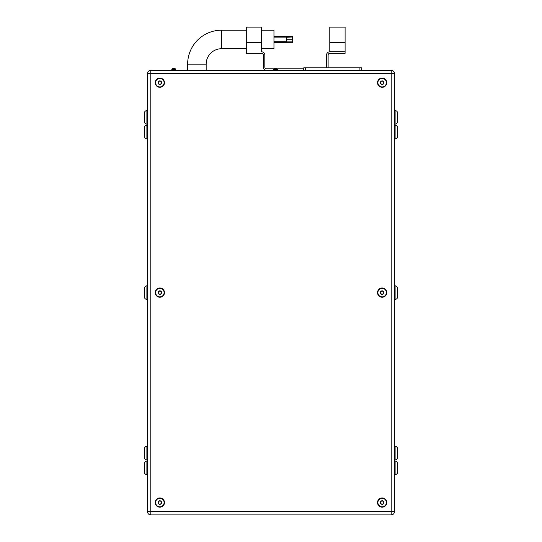 <?xml version="1.0" encoding="UTF-8"?>
<svg xmlns="http://www.w3.org/2000/svg" width="542" height="542" viewBox="0 0 542 542"><rect width="100%" height="100%" fill="white"/><g stroke="black" fill="none" stroke-linecap="round" stroke-linejoin="round"><path stroke-width="0.81" d="M345.098 42.533L329.78 42.533L329.78 27.1L345.098 27.1L345.098 53.34L329.848 53.34A1.728 1.728 0 0 0 328.113 55.074L328.113 67.113A3.211 3.211 0 0 1 328.032 67.852M329.78 42.533L329.78 51.802L345.098 51.802L329.78 51.802A3.211 3.211 0 0 0 326.575 55.006L326.575 67.052A1.728 1.728 0 0 1 326.372 67.852M187.64 70.325L187.64 64.146A33.963 33.963 0 0 1 221.603 30.189L221.603 48.712L246.298 48.712M206.163 70.325L206.163 64.146A15.433 15.433 0 0 1 221.603 48.712M261.617 30.189L273.961 30.189L273.961 48.712L261.617 48.712M277.579 70.325L277.579 69.708A1.233 1.233 0 0 0 276.339 68.468L274.923 68.468L276.339 68.468A1.233 1.233 0 0 1 277.579 69.708A1.233 1.233 0 0 0 276.339 68.468L274.923 68.468A1.233 1.233 0 0 0 273.683 69.708L273.683 70.325M173.04 68.468L174.456 68.468L173.04 68.468A1.233 1.233 0 0 0 171.807 69.708A1.233 1.233 0 0 1 173.04 68.468L174.456 68.468A1.233 1.233 0 0 1 175.696 69.708L175.696 70.325M175.696 69.708L171.807 69.708L171.807 70.325M159.856 78.421A4.255 4.255 0 0 1 164.111 82.675A4.255 4.255 0 0 1 159.856 86.923A4.255 4.255 0 0 0 164.111 82.675A4.255 4.255 0 0 0 159.856 78.421A4.255 4.255 0 0 0 155.601 82.675A4.255 4.255 0 0 0 159.856 86.923A4.255 4.255 0 0 1 155.601 82.675A4.255 4.255 0 0 1 159.856 78.421A4.255 4.255 0 0 0 155.601 82.675A4.255 4.255 0 0 0 159.856 86.923M159.856 288.358A4.255 4.255 0 0 1 164.111 292.612A4.255 4.255 0 0 1 159.856 296.867A4.255 4.255 0 0 0 164.111 292.612A4.255 4.255 0 0 0 159.856 288.358A4.255 4.255 0 0 0 155.601 292.612A4.255 4.255 0 0 0 159.856 296.867A4.255 4.255 0 0 1 155.601 292.612A4.255 4.255 0 0 1 159.856 288.358A4.255 4.255 0 0 0 155.601 292.612A4.255 4.255 0 0 0 159.856 296.867M159.856 498.294A4.255 4.255 0 0 1 164.111 502.549A4.255 4.255 0 0 1 159.856 506.804A4.255 4.255 0 0 0 164.111 502.549A4.255 4.255 0 0 0 159.856 498.294A4.255 4.255 0 0 0 155.601 502.549A4.255 4.255 0 0 0 159.856 506.804A4.255 4.255 0 0 1 155.601 502.549A4.255 4.255 0 0 1 159.856 498.294A4.255 4.255 0 0 0 155.601 502.549A4.255 4.255 0 0 0 159.856 506.804M382.144 498.294A4.255 4.255 0 0 1 386.399 502.549A4.255 4.255 0 0 1 382.144 506.804A4.255 4.255 0 0 0 386.399 502.549A4.255 4.255 0 0 0 382.144 498.294A4.255 4.255 0 0 0 377.889 502.549A4.255 4.255 0 0 0 382.144 506.804A4.255 4.255 0 0 1 377.889 502.549A4.255 4.255 0 0 1 382.144 498.294A4.255 4.255 0 0 0 377.889 502.549A4.255 4.255 0 0 0 382.144 506.804M382.144 288.358A4.255 4.255 0 0 1 386.399 292.612A4.255 4.255 0 0 1 382.144 296.867A4.255 4.255 0 0 0 386.399 292.612A4.255 4.255 0 0 0 382.144 288.358A4.255 4.255 0 0 0 377.889 292.612A4.255 4.255 0 0 0 382.144 296.867A4.255 4.255 0 0 1 377.889 292.612A4.255 4.255 0 0 1 382.144 288.358A4.255 4.255 0 0 0 377.889 292.612A4.255 4.255 0 0 0 382.144 296.867M382.144 78.421A4.255 4.255 0 0 1 386.399 82.675A4.255 4.255 0 0 1 382.144 86.923A4.255 4.255 0 0 0 386.399 82.675A4.255 4.255 0 0 0 382.144 78.421A4.255 4.255 0 0 0 377.889 82.675A4.255 4.255 0 0 0 382.144 86.923A4.255 4.255 0 0 1 377.889 82.675A4.255 4.255 0 0 1 382.144 78.421A4.255 4.255 0 0 0 377.889 82.675A4.255 4.255 0 0 0 382.144 86.923M382.144 507.17A4.621 4.621 0 0 0 386.764 502.549A4.621 4.621 0 0 0 382.144 497.929A4.621 4.621 0 0 0 377.523 502.549A4.621 4.621 0 0 0 382.144 507.17M159.856 507.17A4.621 4.621 0 0 0 164.477 502.549A4.621 4.621 0 0 0 159.856 497.929A4.621 4.621 0 0 0 155.236 502.549A4.621 4.621 0 0 0 159.856 507.17M159.856 297.233A4.621 4.621 0 0 0 164.477 292.612A4.621 4.621 0 0 0 159.856 287.992A4.621 4.621 0 0 0 155.236 292.612A4.621 4.621 0 0 0 159.856 297.233M382.144 297.233A4.621 4.621 0 0 0 386.764 292.612A4.621 4.621 0 0 0 382.144 287.992A4.621 4.621 0 0 0 377.523 292.612A4.621 4.621 0 0 0 382.144 297.233M382.144 87.289A4.621 4.621 0 0 0 386.764 82.675A4.621 4.621 0 0 0 382.144 78.055A4.621 4.621 0 0 0 377.523 82.675A4.621 4.621 0 0 0 382.144 87.289M159.856 87.289A4.621 4.621 0 0 0 164.477 82.675A4.621 4.621 0 0 0 159.856 78.055A4.621 4.621 0 0 0 155.236 82.675A4.621 4.621 0 0 0 159.856 87.289M147.505 461.059L146.889 461.059A2.473 2.473 0 0 0 144.416 463.525L144.416 472.17A2.473 2.473 0 0 0 146.889 474.643L147.505 474.643M146.889 110.582L146.889 124.165A2.473 2.473 0 0 1 144.416 121.699L144.416 113.054A2.473 2.473 0 0 1 146.889 110.582L147.505 110.582M146.889 124.165L147.505 124.165M397.584 116.754L397.584 117.993M394.495 474.643L395.111 474.643A2.473 2.473 0 0 0 397.584 472.17L397.584 470.097M395.111 474.643L395.111 461.059A2.473 2.473 0 0 1 397.584 463.525L397.584 472.17M395.111 124.165L395.111 110.582A2.473 2.473 0 0 1 397.584 113.054L397.584 121.699A2.473 2.473 0 0 1 395.111 124.165L394.495 124.165M395.111 110.582L394.495 110.582M395.111 461.059L394.495 461.059M144.416 130.947L144.416 133.19M147.505 446.364L146.889 446.364A2.473 2.473 0 0 0 144.416 448.83L144.416 457.475A2.473 2.473 0 0 0 146.889 459.948L147.505 459.948M147.505 285.817L146.889 285.817A2.473 2.473 0 0 0 144.416 288.29L144.416 296.935A2.473 2.473 0 0 0 146.889 299.401L147.505 299.401M147.505 125.277L146.889 125.277A2.473 2.473 0 0 0 144.416 127.749L144.416 129.823M146.889 125.277L146.889 138.86A2.473 2.473 0 0 1 144.416 136.394L144.416 127.749M146.889 138.86L147.505 138.86M395.111 138.86L395.111 125.277A2.473 2.473 0 0 1 397.584 127.749L397.584 136.394A2.473 2.473 0 0 1 395.111 138.86L394.495 138.86M397.584 452.536L397.584 453.769M394.495 459.948L395.111 459.948A2.473 2.473 0 0 0 397.584 457.475L397.584 448.83A2.473 2.473 0 0 0 395.111 446.364L394.495 446.364M394.495 299.401L395.111 299.401A2.473 2.473 0 0 0 397.584 296.935L397.584 294.855M395.111 299.401L395.111 285.817A2.473 2.473 0 0 1 397.584 288.29L397.584 296.935M397.584 127.749L397.584 136.394M395.111 125.277L394.495 125.277M395.111 285.817L394.495 285.817M150.791 70.325L391.209 70.325A3.286 3.286 0 0 1 394.495 73.61L394.495 511.614A3.286 3.286 0 0 1 391.209 514.9L150.791 514.9A3.286 3.286 0 0 1 147.505 511.614L147.505 73.61A3.286 3.286 0 0 1 150.791 70.325L150.791 511.614L391.209 511.614L391.209 73.61L147.505 73.61A3.286 3.286 0 0 1 150.791 70.325M144.416 134.314L144.416 136.394M397.584 455.402L397.584 454.277M397.584 290.363L397.584 288.29M397.584 465.605L397.584 463.525M397.584 119.619L397.584 118.495M159.016 81.212L158.169 82.675L159.016 84.132L160.696 84.132L161.543 82.675L160.696 81.212L159.016 81.212M381.304 84.132L382.984 84.132L383.831 82.675L382.984 81.212L381.304 81.212L380.457 82.675L381.304 84.132M381.304 294.069L382.984 294.069L383.831 292.612L382.984 291.156L381.304 291.156L380.457 292.612L381.304 294.069M381.304 504.013L382.984 504.013L383.831 502.549L382.984 501.093L381.304 501.093L380.457 502.549L381.304 504.013M159.016 504.013L160.696 504.013L161.543 502.549L160.696 501.093L159.016 501.093L158.169 502.549L159.016 504.013M159.016 294.069L160.696 294.069L161.543 292.612L160.696 291.156L159.016 291.156L158.169 292.612L159.016 294.069M361.765 70.325L361.765 67.852L303.723 67.852L303.723 70.325M266.495 70.325A3.211 3.211 0 0 1 263.283 67.113L263.283 55.074A1.728 1.728 0 0 0 261.556 53.34L246.298 53.34L246.298 27.1L261.617 27.1L261.617 51.802A3.211 3.211 0 0 1 264.828 55.006L264.828 67.052A1.728 1.728 0 0 0 266.556 68.78L274.103 68.78M277.158 68.78L303.723 68.78M292.49 36.578L286.312 36.578L286.312 36.185L292.49 36.185L292.49 37.005L286.312 37.005L286.312 42.716L292.49 42.716L292.49 41.89L286.312 41.89M292.49 37.005L286.312 37.283M292.49 37.283L292.49 39.729L286.312 39.729M292.49 39.729L292.49 41.89M286.312 36.578L286.312 37.005M187.64 64.146L206.163 64.146M277.579 69.708L273.683 69.708M159.856 84.457A1.782 1.782 0 0 0 161.638 82.675A1.782 1.782 0 0 0 159.856 80.887A1.782 1.782 0 0 0 158.074 82.675A1.782 1.782 0 0 0 159.856 84.457M159.856 294.394A1.782 1.782 0 0 0 161.638 292.612A1.782 1.782 0 0 0 159.856 290.83A1.782 1.782 0 0 0 158.074 292.612A1.782 1.782 0 0 0 159.856 294.394M159.856 504.338A1.782 1.782 0 0 0 161.638 502.549A1.782 1.782 0 0 0 159.856 500.767A1.782 1.782 0 0 0 158.074 502.549A1.782 1.782 0 0 0 159.856 504.338M382.144 504.338A1.782 1.782 0 0 0 383.926 502.549A1.782 1.782 0 0 0 382.144 500.767A1.782 1.782 0 0 0 380.362 502.549A1.782 1.782 0 0 0 382.144 504.338M382.144 294.394A1.782 1.782 0 0 0 383.926 292.612A1.782 1.782 0 0 0 382.144 290.83A1.782 1.782 0 0 0 380.362 292.612A1.782 1.782 0 0 0 382.144 294.394M382.144 84.457A1.782 1.782 0 0 0 383.926 82.675A1.782 1.782 0 0 0 382.144 80.887A1.782 1.782 0 0 0 380.362 82.675A1.782 1.782 0 0 0 382.144 84.457M146.889 461.059L146.889 474.643M146.889 446.364L146.889 459.948M146.889 285.817L146.889 299.401M395.111 459.948L395.111 446.364M391.209 70.325A3.286 3.286 0 0 1 394.495 73.61L391.209 73.61L391.209 70.325M394.495 511.614A3.286 3.286 0 0 1 391.209 514.9L391.209 511.614L394.495 511.614M150.791 514.9A3.286 3.286 0 0 1 147.505 511.614L150.791 511.614L150.791 514.9M305.58 67.852L305.58 70.325M359.915 67.852L359.915 70.325M261.617 42.533L246.298 42.533M286.312 42.533L273.961 42.533M286.312 41.768L273.961 41.768M221.603 30.189L246.298 30.189M286.312 37.134L273.961 37.134M286.312 36.361L273.961 36.361"/></g></svg>
